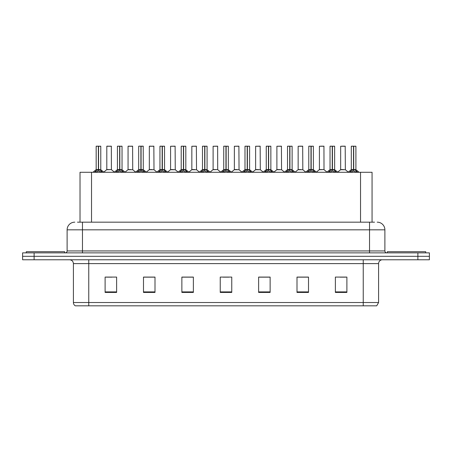 <?xml version="1.0" encoding="UTF-8"?>
<svg xmlns="http://www.w3.org/2000/svg" width="452" height="452" viewBox="0 0 452 452"><rect width="100%" height="100%" fill="white"/><g stroke="black" fill="none" stroke-linecap="round" stroke-linejoin="round"><path stroke-width="0.68" d="M80.021 222.164L80.021 172.274L372.058 172.274L372.058 222.164M378.59 302.524L376.708 305.823L363.238 305.823L363.238 302.524L378.59 302.524L378.59 263.612A3.836 3.836 0 0 1 382.426 259.77M363.238 305.823L75.292 305.823A3.836 3.836 0 0 1 73.41 302.524L73.41 263.612C73.184 261.279 71.908 260.002 69.574 259.77M34.115 252.866L429.4 252.866L429.4 256.318L22.6 256.318L22.6 259.77L34.115 259.77L34.115 256.318L22.6 256.318L22.6 252.866L34.115 252.866L34.115 256.318L429.4 256.318L429.4 259.77L34.115 259.77M346.887 292.433L346.887 277.082L335.373 277.082L335.373 292.433L346.887 292.433M308.513 292.433L308.513 277.082L296.998 277.082L296.998 292.433L308.513 292.433M270.132 292.433L270.132 277.082L258.623 277.082L258.623 292.433L270.132 292.433M116.627 292.433L116.627 277.082L105.113 277.082L105.113 292.433L116.627 292.433M155.002 292.433L155.002 277.082L143.487 277.082L143.487 292.433L155.002 292.433M193.377 292.433L193.377 277.082L181.868 277.082L181.868 292.433L193.377 292.433M231.757 292.433L231.757 277.082L220.243 277.082L220.243 292.433L231.757 292.433M356.255 305.823L95.745 305.823M308.202 277.155L303.332 277.155M297.574 277.155L308.513 277.155M340.096 277.155L345.853 277.155M191.269 277.155L186.393 277.155M143.487 277.155L154.505 277.155M148.748 277.155L143.872 277.155M106.226 277.155L111.983 277.155M265.68 277.155L260.81 277.155M223.158 277.155L228.915 277.155M193.377 277.155L181.868 277.155M270.132 277.155L258.623 277.155M77.659 222.164L374.516 222.164M77.484 222.164L82.467 222.164L82.467 229.836L67.116 229.836L67.116 250.945A1.921 1.921 0 0 1 65.201 252.866M74.795 222.164A7.673 7.673 0 0 0 67.116 229.836M377.205 222.164A7.673 7.673 0 0 1 384.884 229.836L384.884 250.945C384.997 252.109 385.635 252.753 386.799 252.866M94.462 172.365L95.858 170.89L98.372 169.619L98.372 170.958L98.44 169.201L98.57 169.619L101.09 170.89L102.485 172.365M96.169 146.25L98.372 146.177L96.169 146.25L96.169 169.585L98.372 169.619M100.773 146.25L98.57 146.25L98.57 169.59L100.773 169.585L100.773 146.25L96.248 146.177M98.57 146.25L100.7 146.177M98.372 146.25L98.372 169.59L96.169 169.585L92.971 172.274M98.57 146.177L98.57 169.619M101.09 170.89L101.09 172.274L98.57 170.958M98.372 170.958L95.858 172.28L95.858 170.89M98.372 146.177L98.372 169.585M98.44 146.177L97.705 146.177M111.401 169.585L111.328 146.177L106.802 146.25L106.802 169.585L109.203 169.585M108.333 146.177L106.875 146.177M109.683 169.585L106.802 169.585L103.785 172.122M64.664 252.866L64.664 251.713L26.284 251.713L26.284 252.866M115.723 172.365L117.119 170.89L119.633 169.619L119.633 170.958L119.701 169.201L119.831 169.619L122.351 170.89L123.746 172.365M117.43 146.25L119.639 146.177L117.43 146.25L117.43 169.585L119.633 169.619M122.034 146.25L119.831 146.25L119.831 169.59L122.034 169.585L122.034 146.25L117.509 146.177M119.831 146.25L121.961 146.177M119.633 146.25L119.633 169.59L117.43 169.585L114.232 172.274M119.831 146.177L119.831 169.619M122.351 170.89L122.351 172.274L119.831 170.958M119.633 170.958L117.119 172.28L117.119 170.89M119.639 146.177L119.633 169.585M119.701 146.177L118.966 146.177M136.984 172.365L138.38 170.89L140.894 169.619L140.894 170.958L140.962 169.201L141.097 170.958L141.03 146.177L143.222 146.177L138.77 146.177L140.962 146.177L140.894 169.619M141.092 169.619L143.612 170.89L145.007 172.365M140.9 146.177L138.77 146.177M143.295 146.25L141.092 146.25L141.092 169.59L143.295 169.585L143.222 146.177M138.691 146.25L138.691 169.585L140.894 169.59L138.691 169.585L135.493 172.274M140.894 146.25L140.894 169.585M143.612 170.89L143.612 172.274L141.097 170.958M140.894 170.958L138.38 172.28L138.38 170.89M140.962 146.177L140.227 146.177M158.245 172.365L159.641 170.89L162.155 169.619L162.155 170.958L162.223 169.201L164.873 170.89L166.268 172.365M159.952 146.25L162.161 146.177L159.952 146.25L159.952 169.585L162.155 169.619M164.556 146.25L162.358 146.25L162.358 169.59L164.556 169.585L164.556 146.25L160.031 146.177M162.358 146.25L164.483 146.177M162.155 146.25L162.155 169.59L159.952 169.585L156.754 172.274M162.353 146.177L162.358 169.619M164.873 170.89L164.873 172.274L162.358 170.958M162.155 170.958L159.641 172.28L159.641 170.89M162.161 146.177L162.155 169.585M162.223 146.177L161.488 146.177M179.506 172.365L180.902 170.89L183.416 169.619L183.416 170.958L183.484 169.201L186.134 170.89L187.529 172.365M181.212 146.25L183.422 146.177L181.212 146.25L181.212 169.585L183.416 169.619M185.817 146.25L183.619 146.25L183.619 169.59L185.817 169.585L185.817 146.25L181.292 146.177M183.619 146.25L185.744 146.177M183.416 146.25L183.416 169.59L181.212 169.585L178.015 172.274M183.614 146.177L183.619 169.619M186.134 170.89L186.134 172.274L183.619 170.958M183.416 170.958L180.902 172.28L180.902 170.89M183.422 146.177L183.416 169.585M183.484 146.177L182.749 146.177M130.944 169.585L127.989 169.737L132.735 169.737L132.589 146.177L128.063 146.25L128.063 169.585L130.464 169.585M129.594 146.177L128.136 146.177M152.205 169.585L149.25 169.737L153.996 169.737L153.849 146.177L149.324 146.25L149.324 169.585L151.725 169.585M150.855 146.177L149.397 146.177M173.466 169.585L170.511 169.737L175.257 169.737L175.11 146.177L170.585 146.25L170.585 169.585L172.986 169.585M425.716 252.866L425.716 251.713L387.336 251.713L387.336 252.866M200.767 172.365L202.163 170.89L204.677 169.619L204.677 170.958L204.745 169.201L207.395 170.89L208.79 172.365M202.473 146.25L204.683 146.177L202.473 146.25L202.473 169.585L204.677 169.619M207.078 146.25L204.88 146.25L204.88 169.59L207.078 169.585L207.078 146.25L202.552 146.177M204.88 146.25L207.005 146.177M204.677 146.25L204.677 169.59L202.473 169.585L199.275 172.274M204.875 146.177L204.88 169.619M207.395 170.89L207.395 172.274L204.88 170.958M204.677 170.958L202.163 172.28L202.163 170.89M204.683 146.177L204.677 169.585M204.745 146.177L204.01 146.177M222.028 172.365L223.424 170.89L225.938 169.619L225.938 170.958L226.006 169.201L228.655 170.89L230.051 172.365M223.734 146.25L225.943 146.177L223.734 146.25L223.734 169.585L225.938 169.619M228.339 146.25L226.141 146.25L226.141 169.59L228.339 169.585L228.339 146.25L223.813 146.177M226.141 146.25L228.266 146.177M225.938 146.25L225.938 169.59L223.734 169.585L220.536 172.274M226.136 146.177L226.141 169.619M228.655 170.89L228.655 172.274L226.141 170.958M225.938 170.958L223.424 172.28L223.424 170.89M225.943 146.177L225.938 169.585M226.006 146.177L225.271 146.177M243.289 172.365L244.685 170.89L247.199 169.619L247.199 170.958L247.267 169.201L249.916 170.89L251.312 172.365M244.995 146.25L247.204 146.177L244.995 146.25L244.995 169.585L247.199 169.619M249.6 146.25L247.402 146.25L247.402 169.59L249.6 169.585L249.6 146.25L245.074 146.177M247.402 146.25L249.527 146.177M247.199 146.25L247.199 169.59L244.995 169.585L241.797 172.274M247.397 146.177L247.402 169.619M249.916 170.89L249.916 172.274L247.402 170.958M247.199 170.958L244.685 172.28L244.685 170.89M247.204 146.177L247.199 169.585M247.267 146.177L246.532 146.177M194.727 169.585L191.772 169.737L196.518 169.737L196.371 146.177L191.846 146.25L191.846 169.585L194.247 169.585M217.706 169.585L217.632 146.177L213.107 146.25L213.107 169.585L215.508 169.585M215.988 169.585L213.107 169.585L210.095 172.122M237.249 169.585L234.294 169.737L239.04 169.737L238.893 146.177L234.368 146.25L234.368 169.585L236.769 169.585M264.55 172.365L265.945 170.89L268.46 169.619L268.46 170.958L268.528 169.201L271.177 170.89L272.573 172.365M266.256 146.25L268.465 146.177L266.256 146.25L266.256 169.585L268.46 169.619M270.861 146.25L268.663 146.25L268.663 169.59L270.861 169.585L270.861 146.25L266.335 146.177M268.663 146.25L270.788 146.177M268.46 146.25L268.46 169.59L266.256 169.585L263.058 172.274M268.657 146.177L268.663 169.619M271.177 170.89L271.177 172.274L268.663 170.958M268.46 170.958L265.945 172.28L265.945 170.89M268.465 146.177L268.46 169.585M268.528 146.177L267.793 146.177M285.811 172.365L287.206 170.89L289.721 169.619L289.721 170.958L289.788 169.201L292.438 170.89L293.834 172.365M287.517 146.25L289.726 146.177L287.517 146.25L287.517 169.585L289.721 169.619M292.122 146.25L289.924 146.25L289.924 169.59L292.122 169.585L292.122 146.25L287.596 146.177M289.924 146.25L292.048 146.177M289.721 146.25L289.721 169.59L287.517 169.585L284.319 172.274M289.918 146.177L289.924 169.619M292.438 170.89L292.438 172.274L289.924 170.958M289.721 170.958L287.206 172.28L287.206 170.89M289.726 146.177L289.721 169.585M289.788 146.177L289.054 146.177M307.072 172.365L308.467 170.89L310.982 169.619L310.982 170.958L311.049 169.201L313.699 170.89L315.095 172.365M308.778 146.25L310.987 146.177L308.778 146.25L308.778 169.585L310.982 169.619M313.383 146.25L311.185 146.25L311.185 169.59L313.383 169.585L313.383 146.25L308.857 146.177M311.185 146.25L313.309 146.177M310.982 146.25L310.982 169.59L308.784 169.585L305.58 172.274M311.179 146.177L311.185 169.619M313.699 170.89L313.699 172.274L311.185 170.958M310.982 170.958L308.467 172.28L308.467 170.89M310.987 146.177L310.982 169.585M311.049 146.177L310.315 146.177M328.333 172.365L329.728 170.89L332.243 169.619L332.243 170.958L332.31 169.201L334.96 170.89L336.356 172.365M330.039 146.25L332.248 146.177L330.039 146.25L330.039 169.585L332.243 169.619M334.644 146.25L332.446 146.25L332.446 169.59L334.644 169.585L334.644 146.25L330.118 146.177M332.446 146.25L334.57 146.177M332.243 146.25L332.243 169.59L330.045 169.585L326.841 172.274M332.44 146.177L332.446 169.619M334.96 170.89L334.96 172.274L332.446 170.958M332.243 170.958L329.728 172.28L329.728 170.89M332.248 146.177L332.243 169.585M332.31 146.177L331.576 146.177M349.594 172.365L350.989 170.89L353.504 169.619L353.504 170.958L353.571 169.201L356.221 170.89L357.617 172.365M351.3 146.25L353.509 146.177L351.3 146.25L351.3 169.585L353.504 169.619M355.905 146.25L353.707 146.25L353.707 169.59L355.905 169.585L355.905 146.25L351.379 146.177M353.707 146.25L355.831 146.177M353.504 146.25L353.504 169.59L351.306 169.585L348.102 172.274M353.701 146.177L353.707 169.619M356.221 170.89L356.221 172.274L353.707 170.958M353.504 170.958L350.989 172.28L350.989 170.89M353.509 146.177L353.504 169.585M353.571 146.177L352.837 146.177M258.51 169.585L255.555 169.737L260.301 169.737L260.154 146.177L255.629 146.25L255.629 169.585L258.03 169.585M279.771 169.585L276.816 169.737L281.562 169.737L281.415 146.177L276.89 146.25L276.89 169.585L279.291 169.585M301.032 169.585L298.077 169.737L302.823 169.737L302.676 146.177L298.151 146.25L298.151 169.585L300.552 169.585M301.218 146.177L299.687 146.177M324.011 169.585L323.937 146.177L319.411 146.25L319.411 169.585L321.813 169.585M322.479 146.177L320.948 146.177M322.293 169.585L319.411 169.585L316.4 172.122M343.554 169.585L340.599 169.737L345.345 169.737L345.198 146.177L340.672 146.25L340.672 169.585L343.074 169.585M343.74 146.177L342.209 146.177M91.53 222.164L91.53 172.274M360.543 222.164L360.543 172.274M363.238 259.77L363.238 263.612L73.41 263.612M378.59 263.612L363.238 263.612L363.238 302.524L88.761 302.524L88.761 305.823M73.41 302.524L88.761 302.524L88.761 259.77M417.885 259.77L417.885 252.866M231.757 291.896L220.243 291.896M193.377 291.896L181.868 291.896M155.002 291.896L143.487 291.896M116.627 291.896L105.113 291.896M270.132 291.896L258.623 291.896M308.513 291.896L296.998 291.896M346.887 291.896L335.373 291.896M82.467 252.866L82.467 250.945L384.884 250.945M67.116 250.945L82.467 250.945L82.467 229.836L369.533 229.836L369.533 252.866M384.884 229.836L369.533 229.836L369.533 222.164M98.118 169.737L96.101 169.737M98.57 169.59L100.773 169.585L98.824 169.737M101.491 171.235L101.491 172.274M95.451 171.235L95.451 172.274M111.407 169.585L106.728 169.737M111.407 146.25L106.802 146.25M119.379 169.737L117.362 169.737M119.831 169.59L122.034 169.585L120.085 169.737M122.752 171.235L122.752 172.274M116.712 171.235L116.712 172.274M140.64 169.737L138.623 169.737M141.092 169.59L143.295 169.585L141.346 169.737M144.013 171.235L144.013 172.274M137.973 171.235L137.973 172.274M161.901 169.737L159.884 169.737M162.358 169.59L164.556 169.585L162.607 169.737M165.274 171.235L165.274 172.274M159.234 171.235L159.234 172.274M183.162 169.737L181.145 169.737M183.619 169.59L185.817 169.585L183.868 169.737M186.535 171.235L186.535 172.274M180.495 171.235L180.495 172.274M132.668 146.25L128.063 146.25M153.929 146.25L149.324 146.25M175.19 146.25L170.585 146.25M204.423 169.737L202.406 169.737M204.88 169.59L207.078 169.585L205.129 169.737M207.796 171.235L207.796 172.274M201.756 171.235L201.756 172.274M225.684 169.737L223.667 169.737M226.141 169.59L228.339 169.585L226.39 169.737M229.057 171.235L229.057 172.274M223.017 171.235L223.017 172.274M246.945 169.737L244.927 169.737M247.402 169.59L249.6 169.585L247.651 169.737M250.318 171.235L250.318 172.274M244.283 171.235L244.283 172.274M196.45 146.25L191.846 146.25M217.711 169.585L213.033 169.737M217.711 146.25L213.107 146.25M238.972 146.25L234.368 146.25M268.205 169.737L266.188 169.737M268.663 169.59L270.861 169.585L268.912 169.737M271.579 171.235L271.579 172.274M265.544 171.235L265.544 172.274M289.466 169.737L287.449 169.737M289.924 169.59L292.122 169.585L290.173 169.737M292.839 171.235L292.839 172.274M286.805 171.235L286.805 172.274M310.727 169.737L308.71 169.737M311.185 169.59L313.383 169.585L311.434 169.737M314.1 171.235L314.1 172.274M308.066 171.235L308.066 172.274M331.988 169.737L329.971 169.737M332.446 169.59L334.644 169.585L332.695 169.737M335.361 171.235L335.361 172.274M329.327 171.235L329.327 172.274M353.249 169.737L351.232 169.737M353.707 169.59L355.905 169.585L353.956 169.737M356.622 171.235L356.622 172.274M350.588 171.235L350.588 172.274M260.233 146.25L255.629 146.25M281.494 146.25L276.89 146.25M302.755 146.25L298.151 146.25M324.016 169.585L319.338 169.737M324.016 146.25L319.411 146.25M345.277 146.25L340.672 146.25M100.847 169.737L103.977 172.274M111.474 169.737L114.418 172.122M122.108 169.737L125.238 172.274M143.369 169.737L146.499 172.274M164.63 169.737L167.76 172.274M185.891 169.737L189.021 172.274M127.989 169.737L125.046 172.122M132.735 169.737L135.679 172.122M149.25 169.737L146.307 172.122M153.996 169.737L156.94 172.122M170.511 169.737L167.568 172.122M175.257 169.737L178.201 172.122M207.152 169.737L210.282 172.274M228.413 169.737L231.543 172.274M249.673 169.737L252.804 172.274M191.772 169.737L188.834 172.122M196.518 169.737L199.462 172.122M217.779 169.737L220.723 172.122M234.294 169.737L231.356 172.122M239.04 169.737L241.984 172.122M270.934 169.737L274.065 172.274M292.195 169.737L295.325 172.274M313.456 169.737L316.586 172.274M334.717 169.737L337.847 172.274M355.978 169.737L359.108 172.274M255.555 169.737L252.617 172.122M260.301 169.737L263.245 172.122M276.816 169.737L273.878 172.122M281.562 169.737L284.506 172.122M298.077 169.737L295.139 172.122M302.823 169.737L305.767 172.122M324.084 169.737L327.028 172.122M340.599 169.737L337.661 172.122M345.345 169.737L348.289 172.122"/></g></svg>
